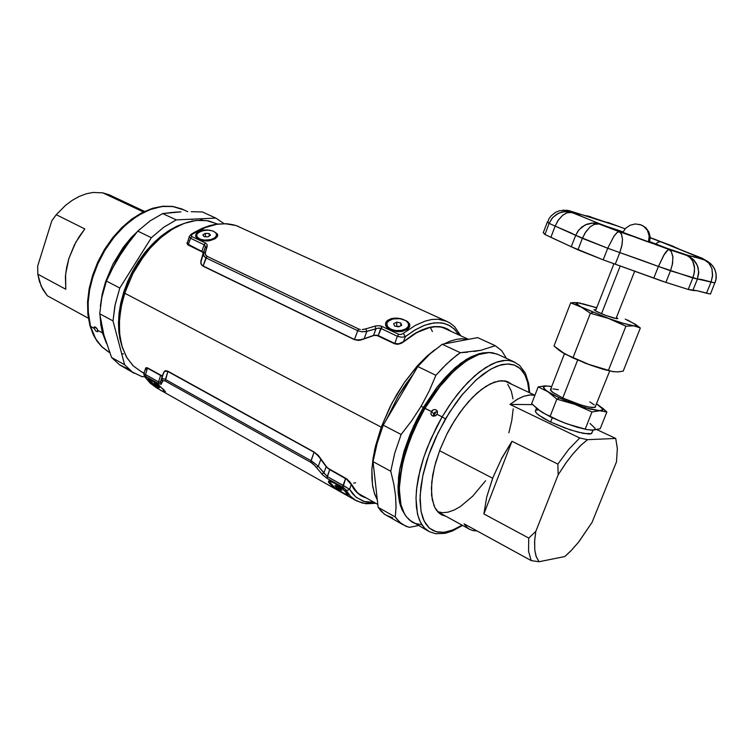 <?xml version="1.0" encoding="UTF-8"?>
<svg xmlns="http://www.w3.org/2000/svg" width="754" height="754" viewBox="0 0 754 754"><rect width="100%" height="100%" fill="white"/><g stroke="black" fill="none" stroke-linecap="round" stroke-linejoin="round"><path stroke-width="1.13" d="M374.465 474.143L375.803 486.17L374.465 474.143M433.465 416.217L436.066 411.816L433.465 416.217M386.529 419.478L398.319 395.878L405.35 384.804L413.343 374.088L398.574 395.435L386.529 419.478M123.91 291.685L120.395 305.351L119 315.389L118.83 328.141L119.961 336.972L118.67 322.608L120.112 306.887L123.91 291.685L125.023 292.26L123.91 291.685L124.448 290.045L131.46 273.495L140.451 258.584L151.526 245.135L163.806 234.362L176.313 226.926L167.058 232.109L157.991 238.999L145.305 252.166L134.429 268.038L128.529 279.64L123.91 291.685M217.378 224.013L208.698 220.941L202.006 220.177L194.928 220.611L187.567 222.26L180.027 225.107L172.44 229.122L164.938 234.268L157.633 240.469L150.659 247.623L144.137 255.625L132.911 273.598L124.721 293.183L120.951 307.99L119.302 322.382L119.811 335.822L122.421 347.82L127.002 357.99L133.335 366.01L141.168 371.656L133.072 365.756L126.38 356.934L121.762 345.662L119.5 332.844L119.528 318.593L121.884 303.457L126.088 289.187L132.647 274.098L140.367 260.95L150.159 248.189L161.045 237.416L172.581 229.037L184.296 223.344L196.144 220.451L206.832 220.602L216.86 223.768M377.358 500.1L374.342 493.144L372.457 484.709L371.892 469.638L373.06 458.281L375.454 446.151L381.27 427.103L374.757 449.167L371.958 468.413L371.863 478.347L372.712 486.339L374.663 494.115L377.358 500.1M353.692 483.154L355.605 482.739M432.381 331.562L430.355 327.424M467.885 339.451L462.654 338.753L456.726 339.272L449.968 341.213L443.946 343.965L449.61 341.355L456.764 339.272L461.778 338.753L467.885 339.451M434.766 349.799L427 356.171L419.017 364.078L404.106 382.844L391.986 402.985L381.27 427.103L389.884 407.113L396.849 394.257L404.578 382.155L417.188 366.086L425.963 357.123L434.756 349.799M144.165 373.023L141.177 371.656L144.089 373.287M202.242 220.187L200.225 218.792M97.935 330.441L102.431 332.919L106.38 343.211L101.875 330.704L100.094 316.331L100.8 324.936L102.431 332.919L97.935 330.441L97.662 331.76L96.041 331.157L94.005 328.273L94.071 327.113L94.863 326.887L97.304 329.064L97.794 331.685M187.746 211.685L181.846 208.971L173.062 206.549L163.439 206.342L153.26 208.424L142.826 212.779L132.468 219.301L122.534 227.821L113.345 238.085L105.221 249.762L98.444 262.477L93.232 275.804L89.764 289.282L88.143 302.486L88.388 314.965L90.48 326.331L89.886 325.605L90.48 326.331L88.105 310.931L88.227 301.129L89.651 289.885L92.742 277.349L97.803 263.881L105.023 250.092L114.325 236.86L125.362 225.144L137.511 215.842L149.952 209.574L161.874 206.521L172.647 206.492L183.806 209.876M192.1 219.829L191.554 219.197M180.969 211.846L173.92 212.27L180.969 211.846M139.942 229.122L131.224 237.595L123.204 247.397L112.977 264.004L105.466 282.005L102.195 294.23L100.405 306.256L102.195 294.23L105.466 282.005L112.977 264.004L123.204 247.397L131.224 237.595L139.942 229.122M109.066 275.276L118.83 255.86L125.814 245.747L131.592 238.829L123.637 248.669L118.425 256.52L109.066 275.276M191.271 211.676L202.411 211.931L191.271 211.676M171.384 212.496L180.894 211.855L162.694 213.589L171.384 212.496M137.831 231.129L150.037 220.941L162.694 213.589L150.037 220.941L137.831 231.129L128.425 243.033L120.188 255.097L127.916 243.721L137.831 231.129L151.375 237.68L163.59 227.378L176.248 219.923L163.59 227.378L151.375 237.68L137.831 231.129M112.827 267.83L120.188 255.097L112.94 267.632L106.399 281.044L112.827 267.83M99.764 313.749L101.818 297.594L106.399 281.044L101.818 297.594L99.764 313.749L103.882 334.87L99.764 313.749L112.996 320.912L115.126 304.663L119.782 288.009L114.881 305.841L112.996 320.912L99.764 313.749M121.658 345.266L119.801 338.226L118.623 329.206L119.273 311.525L123.656 292.269L131.281 273.777L142.082 256.237L154.73 241.77L161.582 235.785L169.49 230.224L177.077 226.143L184.023 223.448L175.936 226.681L167.831 231.28L159.867 237.19L152.195 244.287L145.004 252.439L138.416 261.497L132.6 271.27L127.662 281.544L123.713 292.118L120.828 302.769L119.057 313.268L118.444 323.4L118.972 332.976L121.658 345.266M129.057 369.441L119.584 364.832L111.592 357.462L103.882 334.87L111.592 357.462L119.575 364.832L134.137 373.183M94.005 328.273L95.504 327.17L94.005 328.273L90.48 326.331L93.119 333.758L96.644 340.299L102.572 347.453L109.726 352.693L101.536 346.435L95.683 338.753L90.48 326.331L94.005 328.273L94.127 327.048L95.39 327.104M91.243 282.392L95.504 269.008L100.932 257.02L108.274 244.777L116.87 233.768M124.551 364.738L132.346 372.024L142.346 376.812L132.459 372.09L124.551 364.738L112.996 320.912L124.551 364.738L111.592 357.462L124.551 364.738M223.966 223.58L215.814 218.047L223.966 223.58M121.658 353.758L123.449 353.937M95.617 327.245L96.955 328.555M390.742 471.203L373.07 461.637L377.141 443.126L383.183 425.133L376.962 443.786L373.07 461.637L390.742 471.203L394.766 453.239L401.109 434.464L411.778 420.638L421.194 406.114L423.296 407.584L413.937 425.445L409.94 434.634L403.541 452.994L399.516 470.562L398.018 486.5L398.225 493.634L400.497 505.84L405.096 514.916L401.891 509.459L399.639 502.786L398.357 495.124L398.536 477.866L399.818 468.799L404.163 450.92L410.044 434.389L416.623 419.884L423.296 407.584L424.295 408.168L416.208 423.343L410.939 435.256L406.123 448.489L402.221 462.73L399.196 484.539L399.808 498.008L399.205 491.476L399.733 477.348L404.031 455.52L410.939 435.256L416.208 423.343L424.295 408.168L423.296 407.584L436.924 387.386L445.567 377.151L455.359 367.622L465.981 359.696L471.457 356.651L482.258 352.995L487.376 352.599L479.29 353.645L470.383 357.189L460.911 363.164L451.156 371.458L436.66 387.726L423.296 407.584L421.194 406.114L411.778 420.638L401.109 434.464L394.766 453.239L390.742 471.203L393.814 483.917L395.605 495.802L396.067 507.583L395.322 516.961L399.573 522.211L405.916 526.245L409.526 527.319L418.357 525.529L409.526 527.319L407.971 526.942L402.08 524.209L396.943 519.317L395.322 516.961L396.076 506.669L395.605 495.802M470.684 358.254L458.375 366.567L447.037 377.254L434.238 392.9L424.295 408.168L434.238 392.9L447.037 377.254L458.375 366.567L470.684 358.254M434.266 413.013L433.786 413.748L434.266 413.013M436.905 410.572L437.471 411.769L434.804 412.372L437.254 411.741M433.239 416.189L433.786 413.748L431.392 411.467L432.136 410.544L433.852 409.629L435.689 409.733L436.952 410.628L437.537 412.268L437.018 414.295L435.784 415.605L432.447 415.925L431.213 414.709L430.902 412.966L432.89 410.006M421.872 524.765L414.766 523.361L411.618 521.73L406.274 516.65L404.116 513.21L400.968 504.633L400.006 499.544L399.366 487.932L401.703 467.621L406.001 450.892L414.182 429.29L425.002 408.253L440.6 385.511L451.806 373.013L463.097 363.23L468.63 359.469L479.186 354.361L484.115 353.042L488.743 352.533L496.961 353.975L513.757 361.694L508.696 360.45L503.163 360.535L497.291 361.892L491.24 364.38L479.158 372.137L467.819 382.41L457.763 393.899L449.205 405.605L442.136 416.858L445.454 418.979L455.378 403.635L461.382 395.709L475.454 380.534L483.323 374.012L491.485 368.772L499.648 365.285L507.433 363.965L514.454 365.096L520.354 368.753L524.841 374.795L527.762 382.891L529.129 392.523L527.583 382.146L525.387 375.907L522.484 371.1L518.592 367.292L514.153 364.983L508.752 363.984L503.361 364.38L496.792 366.284L490.138 369.517L476.453 379.63L462.522 394.304L449.309 412.645L438.036 432.815L428.64 455.19L422.758 475.821L420.082 495.632L420.996 511.212L422.919 518.252L425.605 523.681L428.866 527.64L433.013 530.562L437.801 532.145L443.748 532.352L449.902 531.052L456.443 528.356L462.004 525.142L453.06 529.902L444.266 532.296L436.17 531.777L429.318 528.054L424.2 521.193L421.071 511.598L420.006 499.977L420.807 487.159L423.173 473.955L426.698 461.024L430.986 448.856L435.708 437.725L445.454 418.979L442.136 416.858L430.788 439.082L423.767 457.254L418.385 477.329L416.726 487.593L416.001 497.621L416.349 507.037L417.867 515.491L420.609 522.607L424.521 528.092L429.488 531.759L425.463 529.006L422.08 525.067L419.394 519.996L417.452 513.823L415.982 498.535L416.51 489.619L420.072 469.865L423.088 459.346L426.858 448.611L436.462 427.188L442.136 416.858L452.343 401.081L463.333 387.245L474.615 375.907L485.717 367.49L496.198 362.259L505.661 360.337L509.892 360.619L515.378 362.448M498.526 354.691L492.664 352.787L489.412 352.533L478.526 354.597L466.377 360.921L453.559 371.307L438.998 387.537L425.002 408.253L431.392 411.467L424.879 408.376L439.459 386.943L424.879 408.376L424.295 408.168L424.879 408.376L417.744 421.59L411.599 435.247L404.568 455.727L411.137 436.368L417.179 422.758L425.002 408.253L419.365 418.498L409.865 439.752L403.211 460.882L399.79 480.534L399.347 489.421L400.987 504.69L403.013 510.863L405.784 515.962L409.243 519.921L428.065 530.957M451.787 425.105L459.761 412.74L468.357 401.873L477.197 392.957L485.906 386.312L494.134 382.184L501.57 380.676L507.932 381.778L512.183 384.54L506.188 381.185L498.894 380.93L490.458 383.748L481.57 389.347L472.343 397.575L463.201 408.112L454.851 420.053L446.849 434.172L440.223 448.988L435.699 462.306L432.73 475.048L431.354 488.319L432.183 499.506L434.879 507.64L439.252 513.201L445.557 516.122L441.948 514.935L438.771 512.786L436.114 509.713L434.002 505.736L431.59 495.274L431.759 481.947L434.568 466.509L439.874 449.902L447.358 433.173L451.787 425.105M506.547 381.892L505.548 381.034L506.547 381.892M473.983 351.468L480.779 350.337L460.298 352.721L451.618 359.356L442.852 367.632L435.906 375.313L429.243 390.93L421.194 406.114L429.233 390.958L435.906 375.313L446.359 364.135L456.849 355.172L460.298 352.721L467.471 352.203M480.779 350.337L495.303 345.681L501.702 350.704L506.415 358.32L501.702 350.704L495.303 345.681L480.779 350.337M434.276 409.563L436.001 409.874M417.791 366.548L429.573 354.286L442.249 344.286L430.016 353.89L417.791 366.548L383.183 425.133L401.109 434.464L383.183 425.133L417.791 366.548L435.906 375.313L417.791 366.548M392.636 517.8L385.322 514.784L381.336 511.438L378.159 507.31L384.361 514.115L402.73 524.624M502.362 364.578L501.231 364.531M438.809 512.814L439.62 513.022M431.967 415.624L430.968 414.003M437.018 414.295L442.136 416.858L437.018 414.295L434.945 416.029L432.457 415.925M431.392 411.467L433.786 413.748L433.23 416.18M615.707 438.489L617.347 448.734L616.48 461.834L617.337 448.319L615.707 438.489L587.507 439.648L579.732 437.98L568.752 449.403L557.856 464.096L568.752 449.403L579.732 437.98L509.968 404.446L517.941 398.941L523.568 396.321L530.373 394.908L534.85 395.407L529.676 394.945L523.634 396.293L517.008 399.479L509.968 404.446L532.635 404.644L509.968 404.446L579.732 437.98L587.507 439.648L580.505 445.661L572.748 454.078L565.566 463.456L558.158 474.86L566.348 462.353L572.748 454.078L581.296 444.907L587.507 439.648L615.707 438.489L596.838 429.563L615.707 438.489M492.682 478.253L501.325 459.148L511.938 441.269L557.856 464.096L558.158 474.86L535.849 531.372L528.695 538.083L528.582 551.136L531.212 560.58L539.035 561.73L535.971 556.028L534.765 550.062L534.709 540.118L535.849 531.372L528.695 538.083L483.861 513.974L486.707 497.027L492.946 477.565L502.023 457.81L511.938 441.269L557.856 464.096L558.158 474.86L535.849 531.372L534.614 541.476L534.765 550.062L536.264 556.876L539.035 561.73L564.831 556.537L571.768 549.986L578.516 542.249L592.116 522.362L578.761 541.938L570.769 551.023L564.831 556.537L539.035 561.73L531.212 560.58L528.582 551.136L528.695 538.083L483.861 513.974L486.707 497.027L492.682 478.253L439.563 450.694L492.682 478.253M476.952 530.882L473.135 530.609L469.544 529.289L466.679 527.159L464.115 523.86L531.212 560.58L464.115 523.86L466.801 527.272L469.582 529.308L472.852 530.543L476.952 530.882M507.762 384.229L511.335 391.1L512.974 398.904M513.21 408.885L511.806 420.553L508.875 432.824M485.567 480.75L472.692 496.245L460.59 506.415L454.276 509.996L448.017 512.183L442.513 512.711L437.659 511.693M37.794 274.192L41.187 286.209L47.266 295.757L42.667 289.216L39.387 281.317L37.794 274.192L37.728 265.992L51.79 220.696L56.116 214.909L65.485 205.352L72.158 200.357L79.066 196.502L86.041 193.863L92.93 192.477L102.761 192.798L92.93 192.477L86.041 193.863L79.066 196.502L72.158 200.357L65.485 205.352L56.267 214.73L84.816 228.924L79.189 236.643L74.363 245.031L68.916 258.415L66.606 267.519L65.419 276.501L65.796 289.244L37.794 274.192L37.728 265.992L51.79 220.696L56.267 214.73L84.816 228.924L75.777 242.345L68.916 258.415L65.607 274.286L65.796 289.244L37.794 274.192M144.57 211.393L109.273 194.777L102.761 192.798L110.829 195.503M655.726 243.881L671.446 250.036L655.726 243.881L658.431 242.025L660.721 241.751L658.063 242.194L655.132 244.428L655.726 243.881L649.703 241.61L655.726 243.881M570.222 210.997L577.489 213.307L575.915 213.486L579.93 215.682L571.834 212.468L570.194 210.997L562.767 210.149L568.789 210.583L571.834 212.468L566.772 212.769L562.729 215.173L557.866 220.771L555.18 226.143L549.119 223.41L555.18 226.143L558.337 220.055L562.541 215.324L567.262 212.6L571.834 212.468L565.085 211.535L558.827 213.09L552.786 217.463L549.119 223.41L548.111 222.722L547.461 221.667L549.119 223.41L552.126 218.226L556.64 214.259L562.154 211.968L568.035 211.601L573.653 213.175L619.26 231.695L621.305 233.778L622.484 239.197L622.059 244.654L619.826 252.59L607.771 248.254L619.826 252.59L621.777 246.134L622.484 239.197L621.56 234.305L619.26 231.695L616.97 232.656L613.841 236.332L607.771 248.254L575.651 235.323L578.77 229.97L585.236 224.871L593.115 222.995L599.006 223.966L594.067 224.39L590.052 226.945L585.17 232.779L582.408 238.33L607.771 248.254L613.973 236.143L617.347 232.364L619.26 231.695L598.544 223.806L591.57 223.08L586.838 224.183L581.928 226.916L578.12 230.809L575.651 235.323L582.408 238.33L585.849 231.732L590.203 226.813L594.727 224.145L599.006 223.966L595.274 222.166L662.851 247.123L688.053 255.408L698.854 257.84L692.568 254.513L660.721 241.751L696.385 256.294L698.685 257.642L698.176 258.028L688.053 255.408L646.244 241.308L602.738 225.126L579.93 215.682L575.849 213.184L589.722 216.737L617.828 226.143L607.913 222.477M672.643 246.077L650.231 237.661L673.576 246.483M590.571 216.671L590.033 216.502M586.433 215.814L590.344 216.747L587.13 215.88M587.375 215.917L617.828 226.143L569.628 210.809M670.476 270.761L672.54 263.532L672.832 256.473L671.305 251.629L669.74 249.942L668.364 249.602L663.709 255.352L658.421 266.445L692.869 277.981L694.095 274.004L694.557 267.953L692.615 260.827L689.458 256.982L686.734 255.389L668.949 249.499L671.352 251.704L672.907 257.265L672.304 264.767L670.476 270.761L658.421 266.445L664.397 254.221L666.725 250.978L668.949 249.499L657.733 245.352L686.734 255.389L690.07 257.51L693.02 261.638L694.387 266.294L694.434 271.977L692.869 277.981L697.412 279.037L698.713 273.268L698.119 267.67L696.366 263.438L693.934 260.149L690.796 257.463L686.734 255.389L688.053 255.408L686.734 255.389L693.105 259.31L697.327 265.38L698.732 272.279L697.422 279.027L701.446 279.432L715.018 282.957L716.262 277.604L715.829 272.401L714 267.821L710.607 263.617L704.632 260.017L709.146 263.297L711.908 268.443L712.653 275.012L711.05 282.071L712.549 276.237L711.964 268.65L708.59 262.684L704.632 260.017L709.08 262.383L712.69 265.87L714.962 269.753L716.14 274.079L716.159 278.575L715.009 282.976L711.05 282.071L706.526 293.221L710.447 294.079L696.903 290.695L688.242 289.479L692.813 290.45L697.422 279.027L670.476 270.761L665.839 282.382L688.242 289.479L662.135 281.119L603.247 259.885L615.273 264.22L619.826 252.59L641.55 260.205L658.421 266.445L653.803 278.066L665.839 282.382L670.476 270.761M706.008 260.592L701.295 257.943L704.632 260.017L698.176 258.028L704.632 260.017L702.794 258.565M701.833 258.141L701.229 257.925M650.231 237.67L653.2 238.698M577.969 249.847L603.247 259.885L571.259 246.756L577.969 249.847L582.408 238.33L577.969 249.847M555.18 226.143L575.651 235.323L571.259 246.756L544.906 234.494L550.929 237.312L555.18 226.143L570.693 232.798L575.651 235.323L571.259 246.756L550.929 237.312L555.18 226.143M578.686 213.646L567.206 210.262L559.477 210.762L555.547 212.383L551.061 215.898L548.987 218.613L547.932 221.525M543.323 232.59L544.906 234.494L543.229 232.732L547.385 221.883M619.26 231.695L629.788 235.342L619.26 231.695M619.826 252.59L658.421 266.445L653.803 278.066L615.273 264.22L619.826 252.59M697.412 279.037L698.713 271.412L697.459 278.999L711.05 282.071L706.526 293.221L696.771 290.667L692.822 290.441L697.422 279.027L692.813 290.45M674.349 246.869L672.087 245.87M650.231 237.812L660.721 241.751L650.231 237.812M617.828 226.143L625.141 228.792L617.828 226.143M601.164 224.494L623.002 231.902L601.164 224.494M564.435 353.711L550.448 389.771L553.248 392.777L562.786 397.999L552.164 391.967L550.467 389.959L551.325 389.007M548.987 386.142L551.655 386.585L545.425 385.907L538.158 386.859L547.856 391.703L544.237 388.894L543.21 386.934L544.822 385.991L549.6 386.227L544.577 385.935L538.158 386.859L547.856 391.703L556.829 399.12L574.868 404.314L560.458 398.414L547.856 391.703L556.829 399.12L574.548 404.191L591.965 411.957L599.732 410.732L606.885 411.929L598.195 404.936M536.462 408.159L535.331 411.194L536.829 413.616L542.955 417.961L550.637 422.014L538.733 415.2L535.887 412.57L535.453 410.76M536.518 410.082L538.592 409.865M592.126 432.881L591.042 433.804L588.582 434.05L578.271 432.268L565.161 428.112L550.637 422.014L569.967 429.789L583.728 433.484L591.372 433.673L593.238 430.063M593.756 429.959L592.286 430.11M541.683 412.004L551.033 417.113L562.965 422.315L576.678 427.075L587.309 429.657L576.81 427.122L565.453 423.277L553.332 418.206L542.626 412.589M540.316 411.1L531.664 403.654L538.158 386.859L531.664 403.654L538.064 409.46L545.095 413.974L540.316 411.1M554.294 418.385L545.095 413.974L550.128 416.283L556.829 399.12L550.128 416.283L558.507 420.374L554.294 418.385M562.795 422.221L567.159 423.908L562.795 422.221M546.556 385.925L543.219 386.887L545.623 390.12L553.351 394.917L564.718 400.299L585.321 407.782L599.986 410.732L589.788 409.017L574.868 404.314L591.965 411.957L602.757 409.95L601.532 407.471L596.678 403.984L602.776 409.102L602.361 410.317L599.986 410.732L606.885 411.929L600.203 428.715L592.295 430.11L594.501 429.714L595.132 428.225L590.024 423.494M586.885 429.563L567.159 423.908L585.17 429.101L591.965 411.957L585.17 429.101L586.885 429.563M590.429 430.082L592.295 430.11L590.429 430.082M587.63 429.705L593.634 430.034L600.203 428.715L606.885 411.929L602.314 407.933M552.946 388.885L558.337 389.705M589.779 401.901L594.246 404.907M595.528 406.868L592.267 407.594L585.17 406.218L574.925 402.985L562.786 397.999L581.127 405.058L588.978 407.103L594.963 407.424L609.741 371.006M594.114 309.724L596.895 311.656L605.066 315.134L613.492 317.971L617.79 318.65L616.414 317.481L617.799 318.574L616.461 318.678L605.669 315.361L595.509 310.931L594.095 309.753L595.896 309.8L594.086 309.79M578.045 302.674L570.674 302.835L580.523 306.576L590.335 313.287L608.619 318.471L580.872 306.765L590.335 313.287L608.299 318.348L625.943 326.162L633.699 325.851L640.306 328.009L635.499 324.427M627.903 320.205L635.829 324.757L636.169 325.766L633.699 325.851L636.216 325.728L635.226 324.248L625.273 319.14M596.65 307.877L594.699 307.312M582.484 303.683L596.697 307.755L577.423 302.618L575.962 302.75L575.962 303.532L580.872 306.765L575.745 303.014L580.693 303.155M577.988 302.674L577.404 302.608M640.306 328.009L623.143 371.128L617.403 371.939L612.71 371.571L596.697 367.189L585.424 363.23L565.161 354.116L561.089 351.684L572.729 357.877L590.307 365.059L565.368 354.201L559.298 350.431L553.973 346.001L570.674 302.835L614.614 320.808L625.943 326.162L633.699 325.851L640.306 328.009L623.143 371.128L617.799 371.92L612.851 371.599L587.818 364.125L565.038 354.031L553.973 346.001L570.674 302.835L574.878 302.524M637.931 326.152L635.547 324.512M633.699 325.851L623.643 323.447L608.619 318.471L623.162 323.306L633.699 325.851M590.307 365.059L603.728 369.451L613.681 371.741L603.087 369.272L590.307 365.059M648.421 242.072L649.175 236.021L647.45 230.356L643.567 226.134L639.543 224.372L643.558 226.125L647.432 230.319L649.175 235.955L648.449 241.977M217.058 237.02L217.708 235.493L217.284 233.853L213.184 231.092M439.403 319.357L446.019 320.987L236.068 225.54L225.389 223.731L216.671 224.362L205.352 227.538L192.317 234.24L191.224 234.211L189.329 236.341L187.18 243.712L202.732 251.959L203.005 253.693L200.837 262.138L201.318 264.334L202.722 265.832L355.049 339.771L360.798 339.837L373.579 335.445L376.463 335.106L394.87 343.522L398.319 343.89L402.419 342.42L416.934 332.335L426.528 328.178L432.542 326.802L440.798 326.812L446.132 328.358L451.184 331.43L447.386 328.942L443.352 327.377L438.197 326.539L432.56 326.802L426.576 328.169L413.654 334.248L403.154 341.92M364.7 338.565L371.675 336.048L364.7 338.565M360.44 340.007L362.617 339.375L360.44 340.007M201.13 264.051L200.743 262.665L201.535 264.786L203.222 266.219L354.795 339.8L360.497 340.186L373.23 335.728L363.258 339.121M200.884 261.176L200.998 260.714M202.637 254.965L201.271 259.696L202.637 254.965M376.02 328.763L373.494 335.473L364.182 338.772L366.849 331.411L361.647 331.732L357.641 330.742L361.656 331.732L365.85 331.581L378.046 328.141L380.798 328.414L378.574 328.075M373.767 335.568L374.323 335.445L373.767 335.568M375.464 335.313L374.323 335.445L375.464 335.313M401.693 337.226L397.386 336.275L394.804 343.485L398.734 343.824L403.513 341.637L401.439 343.211L398.235 344.201L394.757 343.862L377.848 335.379L394.747 343.456L377.829 335.398L376.585 335.37L394.757 343.862L397.603 344.267L402.24 342.778L416.821 332.618L429.469 327.613L435.294 326.784L440.704 327.066L445.614 328.433L450.119 330.94L445.85 328.527L440.845 327.085L435.049 326.793L429.384 327.632L416.774 332.646L403.399 341.958L415.529 333.117L422.183 329.781L429.167 327.443L434.276 326.605L440.147 326.718L444.983 327.896L449.525 330.214L444.719 327.802L439.931 326.689L434.747 326.567L428.64 327.575L416.576 332.523L403.522 341.637L405.284 336.718L414.059 330.535L424.615 325.294L434.002 322.901L441.825 322.948L448.055 324.786L454.078 328.829L459.045 335.04L454.737 329.451L449.884 325.728L443.701 323.306L436.99 322.665L430.034 323.626L423.446 325.756L415.209 329.847L405.105 336.784M187.51 244.635L202.176 251.421L188.18 245.097L202.769 252.251L187.51 244.635M186.983 243.372L187.086 242.684L186.983 243.372M203.071 252.816L202.769 252.251L203.071 252.816M201.205 264.22L203.269 266.247L354.512 339.686L358.753 340.403L362.617 339.375M404.54 330.441L397.612 331.383M389.262 328.998L387.056 326.605L386.482 324.578L387.377 321.986L389.215 320.412M391.269 319.404L390.826 318.716L393.993 318.15L399.978 318.508M386.934 320.884L385.596 323.098L385.68 325.587L387.236 328.084L389.573 329.8L397.217 331.666L402.08 331.496L404.559 330.459L398.31 331.703L391.034 330.478M407.565 328.367L405.661 329.658M408.857 325.719L408.508 327.132M217.689 234.918L217.265 236.699L215.201 238.773L211.478 239.97M209.461 240.469L205.663 240.828M198.707 239.103L196.935 237.18L196.662 234.956M201.818 230.875L201.488 230.338L203.9 229.942L209.951 230.224M197.586 232.091L195.606 235.22L197.02 238.481L201.45 240.601L207.378 240.997M208.867 240.903L211.827 239.998M216.671 234.984L216.134 237.284L213.222 239.282M216.681 234.928L216.181 237.218M188.528 240.422L187.925 241.035M402.683 342.25L403.522 341.637L405.284 336.718L403.767 333.994L405.284 336.718L401.788 337.236L397.961 336.52L397.386 336.275L398.706 334.305L400.789 334.503L403.051 333.541L400.855 334.493L398.706 334.305L397.386 336.275L380.798 328.414L382.118 326.463L378.197 335.549L394.804 343.485L397.386 336.275L380.798 328.414L378.197 335.549L373.494 335.473L375.916 328.819L375.096 326.114L378.074 325.7M207.143 244.682L205.239 253.212L205.597 255.05L206.964 256.294L205.946 257.868L357.641 330.742L358.706 329.027L360.346 329.507L358.706 329.027L357.952 330.054L354.465 339.526L358.631 340.167L364.182 338.772L366.849 331.411L375.916 328.819L375.096 326.114L365.907 328.829L375.822 325.945L379.337 325.737L382.118 326.463L380.534 325.926M205.314 252.713L205.248 252.213L203.882 252.788L203.448 254.729L204.183 256.492L205.946 257.868L203.853 256.002L203.533 253.353M204.843 245.229L204.183 244.739L201.883 251.289L202.939 252.317L202.977 253.796L205.135 247.67L200.847 262.401L201.497 264.645L203.071 266.021L206.964 256.294L205.295 254.221M203.561 253.269L201.167 260.064L203.618 253.137L205.437 252.204L207.143 246.501L205.163 247.548M189.263 236.502L190.555 238.283L191.818 236.539L191.233 235.55L192.317 234.24L191.318 235.276L191.818 236.539L190.555 238.283L189.216 236.662M187.171 242.364L188.019 244.654L201.883 251.289L204.183 244.739L205.201 245.861L205.135 247.67L207.143 246.501L207.105 244.569L205.87 243.203M364.078 329.328L365.907 328.829L366.849 331.411L365.907 328.829L362.193 329.592M195.597 235.559L196.851 232.694L201.488 230.338L206.775 229.866L211.224 230.498M196.964 238.415L195.672 236.209M214.815 238.434L211.817 239.979L207.407 240.969L199.678 240.064M409.714 324.277L409.818 326.124L408.63 328.244L407.565 329.394L404.549 330.441M407.688 321.685L409.592 323.984M385.548 325.106L385.859 322.344L387.924 320.139L391.486 318.546L397.019 318.131L401.891 318.951L406.84 321.081L409.507 323.796L409.582 326.821M387.65 328.471L385.756 325.813M196.577 235.144L196.945 234.174M212.062 239.913L215.964 238.123M213.373 239.216L212.279 239.687M387.792 321.487L389.064 320.516M386.444 324.493L386.793 322.891M404.794 330.356L408.687 328.169M408.715 324.861L408.112 327.754L404.587 330.158M405.322 329.828L404.182 330.318M446.754 321.298L438.121 319.244L431.703 319.555L425.143 321.1L415.369 325.332L403.051 333.541M205.456 242.977L204.183 244.739L205.456 242.977L191.818 236.539L205.456 242.977M238.603 226.483L233.401 224.758L226.963 223.712L216.398 224.155L209.329 225.757L202.119 228.396L194.862 232.025L191.224 234.211L192.317 234.24M145.692 368.942L146.012 369.696M145.767 367.829L147.341 367.773L161.695 375.671L147.341 367.773L145.739 367.914M163.722 372.476L162.704 374.945L163.722 372.476M164.655 371.062L165.56 370.827L164.655 371.062M320.318 458.545L326.143 466.198L318.753 456L314.164 452.032L168.151 371.373L166.163 370.695L164.57 371.109M351.119 484.247L355.077 490.562L359.752 494.916L364.634 497.461L360.723 495.557L356.831 492.485L351.279 484.568L353.852 488.96L357.726 493.323L362.316 496.443L366.585 498.074L361.354 495.934L356.906 492.55L350.007 482.579L347.179 479.629L327.613 468.149L318.405 456.038L314.211 452.315L167.558 371.298L164.551 371.27L162.393 375.633L161.573 375.888L147.096 367.999L145.965 367.811L145.597 368.489M317.161 454.634L318.669 456.274L317.161 454.634M319.96 458.008L318.009 455.152L314.116 452.004L168.095 371.345L166.059 370.685L164.626 371.062M325.087 465.227L321.11 459.723L325.087 465.227M348.631 488.667L349.554 489.214L351.392 484.256L357.311 492.579L361.034 495.425L365.567 497.499L360.544 495.124L357.028 492.296L350.054 482.174L346.831 478.95L328.471 468.517L346.491 478.705L349.828 481.891L351.279 484.568L346.567 479.158L329.366 469.497L326.171 466.603L323.89 472.956L318.16 466.198M327.622 467.791L328.471 468.517L327.622 467.791M326.473 466.603L326.831 467.009L326.473 466.603M162.176 375.709L161.695 375.671L162.176 375.709M149.358 379.149L151.893 380.016L157.652 383.927L164.787 391.137M148.755 379.743L148.972 379.271L148.02 378.989L147.916 379.573L148.67 381.119L152.855 384.804M148.104 380.299L152.826 384.776M164.174 391.722L164.909 391.967M330.431 483.616L329.357 481.947L329.95 481.099L328.951 480.807L329.734 480.788L337.038 484.106L346.171 491.872L348.518 495.01L346.887 494.728M328.386 481.91L331.063 485.011L336.454 488.894M345.313 494.049L347.632 494.926M315.021 465.887L322.976 475.218L314.484 465.284L310.921 462.343L311.072 460.675L165.399 379.441L165.352 381.034L163.382 380.506L165.352 381.034L167.897 371.477L165.418 370.893L163.835 372.203L161.733 378.894L164.57 379.017M312.175 461.335L318.311 466.349L316.661 467.197L318.311 466.349L320.827 459.299L317.293 454.813L314.069 452.24L310.855 461.816L313.749 464.539M320.827 459.299L326.171 466.603L323.89 472.956L327.264 476.5L318.311 466.349L320.827 459.299M371.468 503.502L362.457 503.059L354.823 499.902L350.516 496.368L345.389 489.355L342.976 487.254L343.07 485.369L346.755 487.536M322.976 475.218L327.179 478.385L327.264 476.5L349.554 489.214L347.82 490.317L345.907 490.1L347.82 490.317L349.554 489.214L355.907 497.075L363.494 501.278L368.97 502.371L374.173 502.324L364.361 501.533L356.548 497.583L352.731 493.87L349.554 489.214L351.279 484.568L350.921 483.917M160.564 381.543L163.806 372.278L162.402 375.615L161.365 375.841L147.454 368.188L145.484 374.681L145.607 376.331L144.985 376.105L145.607 376.331L145.531 374.531L143.948 373.748L145.531 374.531L147.454 368.188L145.654 368.112M158.783 383.739L158.576 381.854L159.707 382.193M162.902 378.499L161.658 379.253L162.61 380.949M329.46 482.268L329.507 481.354L330.337 481.09L335.181 483.031L340.648 486.82L347.547 493.672M347.679 494.926L348.131 494.341M347.236 493.097L346.906 492.701M341.11 487.141L334.182 482.39L329.102 480.779L328.358 481.759L329.187 483.201L335.36 488.177M347.5 493.616L346.925 494.275L345.455 494.087L339.215 490.807L333.051 486.198L329.621 482.466L329.602 481.589L330.478 481.514L334.861 483.408L330.827 481.589L329.46 481.976L335.115 487.895L344.352 493.663L346.906 494.285L346.878 493.003L339.781 486.566L334.861 483.408L344.625 490.486L347.613 494.916M163.382 380.506L160.706 384.361M344.955 488.865L327.179 478.385L342.976 487.254L345.605 478.545L343.07 485.369L327.264 476.5L329.705 469.685L326.982 478.262M144.749 376.227L150.772 383.616L158.425 388.96M148.821 378.838L151.884 379.931L156.662 383.098L164.862 391.137M148.811 379.677L149.367 379.149M165.343 391.986L165.135 391.119M163.967 389.78L163.59 389.375M157.906 384.097L151.893 379.931L148.02 378.989M321.769 473.983L323.89 472.956L321.769 473.983M345.907 490.1L350.12 495.953L355.756 500.477M156.992 388.169L150.31 383.192L145.088 377.123M161.356 383.937L160.583 381.467L159.839 382.174L158.576 381.854L158.425 382.58L158.736 383.711L161.243 384.125L162.44 381.251L161.733 378.894L160.498 382.033L161.356 383.937M196.624 235.766L198.198 238.773L203.712 240.705L198.481 238.971L197.067 237.548L196.653 235.945M216.69 235.182L215.192 238.17L216.417 236.662L216.662 234.994M213.005 231.016L207.793 230.083L201.714 230.903L197.633 233.212L196.719 234.72L196.756 236.341L198.585 238.415L202.374 239.847L206.756 240.177L211.62 239.348L215.22 237.463L216.643 235.21L215.842 232.816L213.005 231.016L215.964 232.958L216.539 235.625L214.645 237.906L210.903 239.555L204.57 240.14L200.225 239.235L197.096 237.02L196.737 234.664L198.622 232.373L203.863 230.385L208.66 230.13L213.005 231.016M386.651 324.399L387.066 326.689L389.007 328.848L396.057 331.289L389.102 328.914L387.122 326.793L386.661 324.531M408.687 325.313L407.999 327.632L405.765 329.602L408.008 327.613L408.687 325.313M405.878 320.638L400.12 318.622L392.787 318.933L387.98 321.392L386.793 323.315L386.793 325.285L388.649 327.867L392.589 329.884L397.217 330.686L402.495 330.205L406.444 328.508L408.489 326.067L408.31 323.164L405.878 320.638L408.442 323.447L408.432 326.199L405.897 328.857L401.307 330.45L395.793 330.563L390.77 329.178L387.273 326.331L386.925 322.948L389.441 320.28L394.003 318.678L399.488 318.537L405.878 320.638M164.457 391.571L161.356 390.713L155.258 386.727L149.763 381.873L148.811 379.752L152.515 381.147L157.869 384.738L152.006 380.864L148.679 379.837L150.828 382.985L157.02 388.008L162.082 391.081L164.485 391.505L162.562 388.734L157.869 384.738L162.883 389.064L164.457 391.571L164.862 391.034M149.103 379.724L155.701 386.142M377.829 504.379L358.188 493.361M468.413 339.347L442.428 327.406M181.846 208.971L172.789 206.445L162.93 206.21L152.591 208.292L142.072 212.628L131.696 219.122L121.771 227.585L112.619 237.764L104.533 249.348L97.794 261.949L92.61 275.172L89.16 288.575L87.539 301.723L87.794 314.192L89.886 325.615M108.557 352.014L101.602 346.576L97.172 341.326L93.505 335.172L89.915 325.7M429.488 531.759L435.784 533.747L445.058 533.37L452.4 531.023L462.532 525.434M441.948 514.935L440.826 514.313M529.666 392.777L528.658 383.541L525.34 373.164L519.629 365.407L513.757 361.694M534.916 395.247L504.256 380.808M469.007 528.978L437.857 511.9M693.869 256.982L695.15 257.303M594.02 221.648L631.381 235.917M656.018 244.748L689.382 255.766M677.903 248.452L652.87 238.575M691.418 254.041L701.936 258.188L708.053 261.6L712.53 265.681L714.886 269.602L716.121 273.985L715.904 280.054L710.504 294.051M607.583 222.364L619.157 226.615M697.459 278.999L692.851 290.403M580.542 215.908L581.89 216.53M622.634 232.684L625.631 228.273L630.071 225.22L635.32 223.966L641.098 224.843L645.82 227.727L648.949 232.015L650.212 237.171L649.439 242.439M404.125 330.327L396.67 331.326L389.582 329.234M211.572 239.895L204.098 240.743L198.915 239.244M460.798 335.85L454.719 326.897L450.402 323.306L446.029 320.987M362.467 496.217L360.912 495.35M145.626 368.206L143.873 374.059L144.579 376.642M355.125 500.1L162.562 391.298M356.793 501.042L366.01 503.766L375.86 503.276M156.672 387.98L150.169 383.117L144.655 376.736M216.671 234.814L216.709 235.465M408.696 325.181L408.668 325.869M329.555 481.636L329.932 481.109M148.689 379.837L149.103 379.29M613.897 263.749L595.462 310.902M634.745 270.997L615.98 318.584M381.27 427.103L124.721 293.183L381.27 427.103M102.431 332.919L103.298 332.655L102.431 332.919M144.457 376.453L142.346 376.812L144.457 376.453M162.694 213.589L176.248 219.923L215.814 218.047L202.411 211.931L215.814 218.047L176.248 219.923L162.694 213.589M106.399 281.044L119.782 288.009L151.375 237.68L119.782 288.009L106.399 281.044M495.303 345.681L477.631 337.613L442.249 344.286L460.298 352.721L442.249 344.286L477.631 337.613L495.303 345.681M373.07 461.637L378.159 507.31L395.322 516.961L378.159 507.31L373.07 461.637M483.861 513.974L511.938 441.269L483.861 513.974M592.116 522.362L616.48 461.834L592.116 522.362M47.266 295.757L88.303 318.207L47.266 295.757M143.401 211.959L102.761 192.798L143.401 211.959M607.771 248.254L603.247 259.885L607.771 248.254M549.119 223.41L544.906 234.494L549.119 223.41M692.869 277.981L688.242 289.479L692.869 277.981M562.786 397.999L577.63 360.054L562.786 397.999M559.44 397.933L556.829 399.12L559.44 397.933M550.637 422.014L552.314 417.725L550.637 422.014M592.88 312.326L590.335 313.287L573.115 357.396L590.335 313.287L592.88 312.326M625.943 326.162L608.487 370.242L625.943 326.162M357.641 330.742L354.465 339.526L203.071 266.021L205.946 257.868L357.641 330.742M190.555 238.283L188.236 244.767L190.555 238.283L204.183 244.739L190.555 238.283M382.118 326.463L398.706 334.305L382.118 326.463M206.964 256.294L358.706 329.027L206.964 256.294M165.399 379.441L167.897 371.477L314.069 452.24L311.072 460.675L165.399 379.441M158.576 381.854L160.564 375.492L158.576 381.854L145.531 374.531L158.576 381.854M160.583 381.467L162.459 375.511L160.583 381.467M310.921 462.343L165.352 381.034L310.921 462.343M158.642 383.654L145.607 376.331L158.642 383.654M209.103 233.533L205.295 233.335L205.484 236.756L205.295 233.335L209.103 233.533L210.451 235.295L208 236.879L210.451 235.295L209.103 233.533L209.235 236.087L209.103 233.533M202.835 234.909L205.295 233.335L202.835 234.909L204.183 236.69L208 236.879L204.183 236.69L202.835 234.909M200.225 239.235L200.262 239.885L200.225 239.235M399.479 326.416L395.756 326.275L399.479 326.416M400.845 323.023L396.821 322.184L396.689 325.841L396.821 322.184L400.845 323.023L401.722 325.351L398.555 326.859L401.722 325.351L400.845 323.023L400.742 325.822L400.845 323.023M393.654 323.683L396.821 322.184L393.654 323.683L394.512 326.02L398.555 326.859L394.512 326.02L393.654 323.683M389.422 328.424L389.403 329.112L389.422 328.424M337 486.179L334.936 485.51L337 486.179L336.265 487.225L334.936 485.51L336.265 487.225L337 486.179L340.403 488.583L339.649 489.619L336.265 487.225L341.722 490.307L340.403 488.583L339.649 489.619L341.722 490.307L340.403 488.583L337 486.179M335.181 482.956L334.861 483.408L335.181 482.956M157.058 385.351L154.193 383.569L157.058 385.351L159.424 387.518L158.915 387.895L159.424 387.518L157.058 385.351M153.693 383.956L154.193 383.569L153.693 383.956L158.915 387.895L153.693 383.956M156.766 385.171L156.059 386.114L156.766 385.171M158.161 384.351L157.869 384.738L158.161 384.351M601.494 313.721L620.24 265.898L601.494 313.721"/></g></svg>
